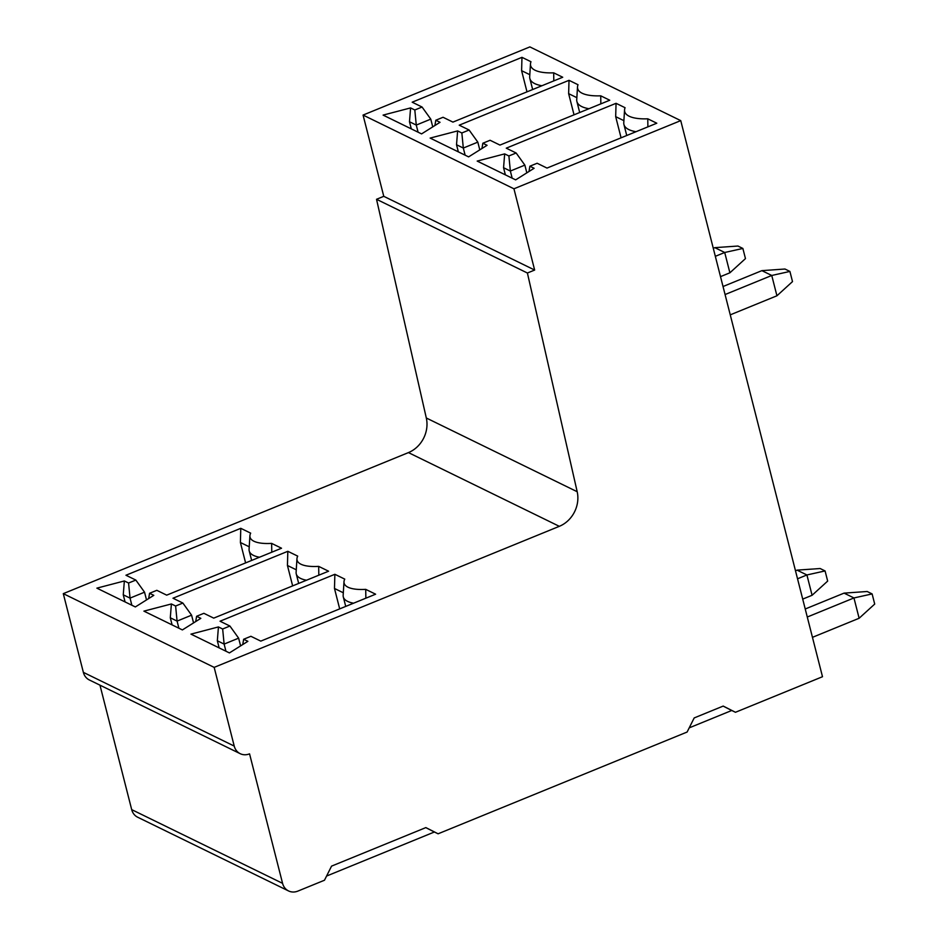 <?xml version="1.0" encoding="UTF-8"?>
<svg xmlns="http://www.w3.org/2000/svg" width="938" height="938" viewBox="0 0 938 938"><rect width="100%" height="100%" fill="white"/><g stroke="black" fill="none" stroke-linecap="round" stroke-linejoin="round"><path stroke-width="1.41" d="M680.742 120.627L513.942 188.796L363.065 115.069L529.876 46.9L680.742 120.627L822.497 676.72L735.462 712.282L731.757 710.476L689.207 727.865M600.848 103.872L600.73 95.817L609.759 100.225L499.966 145.085L490.093 140.266L482.836 143.233L487.068 145.296L468.613 156.881L430.143 138.085L457.627 130.91L461.848 132.973L469.106 130.007L459.221 125.176L569.014 80.316L578.031 84.725A43.5 14.961 165.7 0 0 577.515 86.917L576.729 99.698A47.439 16.321 165.7 0 0 576.893 101.503L579.696 112.513M600.73 95.817A43.5 14.961 165.7 0 1 577.515 86.917M647.888 126.853L647.771 118.809L656.799 123.218L547.006 168.078L537.134 163.247L529.876 166.214L534.109 168.277L515.654 179.873L477.184 161.078L504.667 153.891L508.888 155.954L516.146 153L506.262 148.169L616.055 103.309L625.071 107.706A43.5 14.961 165.7 0 0 624.556 109.91L623.77 122.679A47.439 16.321 165.7 0 0 623.934 124.496L626.736 135.494M647.771 118.809A43.5 14.961 165.7 0 1 624.556 109.91M530.99 61.744L521.974 57.335L412.181 102.195L422.065 107.026L414.807 109.981L410.586 107.917L383.103 115.104L421.572 133.9L440.028 122.303L435.795 120.24L443.053 117.273L452.925 122.104L562.718 77.244L553.69 72.836A43.5 14.961 165.7 0 1 530.474 63.936A43.5 14.961 165.7 0 1 530.99 61.744M521.974 57.335L521.598 70.678L529.806 74.688M521.598 70.678L526.992 91.83M541.918 85.745A47.439 16.321 165.7 0 1 529.853 78.522A47.439 16.321 165.7 0 1 529.689 76.705L530.474 63.936M553.807 80.879L553.69 72.836M435.795 120.24L434.904 125.516M410.586 107.917L409.484 121.752L411.301 128.881M409.484 121.752L416.273 125.071L418.09 132.199M422.065 107.026L430.776 119.138L416.273 125.071L414.807 109.981M430.776 119.138L432.746 126.876M588.958 108.726A47.439 16.321 165.7 0 1 576.893 101.503M569.014 80.316L568.639 93.659L574.033 114.823M576.847 97.669L568.639 93.659M469.106 130.007L477.817 142.13L479.787 149.857M477.817 142.13L463.313 148.052L465.131 155.18M461.848 132.973L463.313 148.052L456.525 144.733L458.342 151.862M481.944 148.509L482.836 143.233M456.525 144.733L457.627 130.91M635.999 131.719A47.439 16.321 165.7 0 1 623.934 124.496M616.055 103.309L615.68 116.652L621.073 137.804M623.887 120.662L615.68 116.652M516.146 153L524.858 165.111L526.828 172.85M524.858 165.111L510.354 171.044L512.171 178.173M508.888 155.954L510.354 171.044L503.565 167.726L505.383 174.855M528.985 171.49L529.876 166.214M503.565 167.726L504.667 153.891M363.065 115.069L383.771 196.323L534.648 270.05L527.402 273.017L376.525 199.29L426.309 417.996A27.906 24.294 -64 0 1 408.44 452.597L559.318 526.324A27.906 24.294 116 0 0 577.187 491.723L527.402 273.017M513.942 188.796L534.648 270.05M383.771 196.323L376.525 199.29M326.576 876.057L434.4 831.994L438.105 833.8L425.852 827.597L331.56 866.126L324.478 880.231L297.885 891.1A13.953 12.147 -64 0 1 288.529 890.936A13.953 12.147 -64 0 1 282.573 883.338L249.555 753.847A13.953 12.147 -64 0 1 240.198 753.683L89.321 679.956A13.953 12.147 116 0 1 83.365 672.358L63.292 593.648L214.169 667.375L559.318 526.324M63.292 593.648L408.44 452.597M318.826 575.193L318.674 566.376L328.57 571.207L213.735 618.13L203.863 613.311L196.605 616.278L200.838 618.341L182.382 629.926L143.913 611.13L171.396 603.955L175.617 606.018L182.875 603.052L172.991 598.221L287.825 551.298L297.721 556.128A37.672 12.956 165.7 0 0 296.947 558.755L296.115 572.321A41.858 14.398 165.7 0 0 296.256 573.915L298.683 583.424M318.674 566.376A37.672 12.956 165.7 0 1 296.947 558.755M365.867 598.174L365.714 589.357L375.61 594.2L260.776 641.123L250.903 636.292L243.646 639.259L247.878 641.322L229.423 652.918L190.953 634.123L218.437 626.936L222.658 628.999L229.916 626.033L220.031 621.214L334.866 574.291L344.762 579.121A37.672 12.956 165.7 0 0 343.988 581.736L343.156 595.302A41.858 14.398 165.7 0 0 343.296 596.896L345.723 606.405M365.714 589.357A37.672 12.956 165.7 0 1 343.988 581.736M250.681 533.147L240.785 528.317L125.962 575.24L135.834 580.071L128.576 583.026L124.355 580.962L96.872 588.149L135.342 606.945L153.797 595.349L149.564 593.285L156.822 590.319L166.694 595.149L281.529 548.226L271.633 543.383A37.672 12.956 165.7 0 1 249.907 535.762A37.672 12.956 165.7 0 1 250.681 533.147M240.785 528.317L240.398 542.492L249.227 546.807M240.398 542.492L245.604 562.906M124.355 580.962L123.253 594.798L130.042 598.116L144.546 592.183L146.516 599.921M128.576 583.026L130.042 598.116L131.859 605.245M123.253 594.798L125.071 601.926M259.474 557.231A41.858 14.398 165.7 0 1 249.215 550.934A41.858 14.398 165.7 0 1 249.074 549.328L249.907 535.762M271.633 543.383L271.786 552.201M149.564 593.285L148.673 598.561M135.834 580.071L144.546 592.183M196.605 616.278L195.714 621.554M193.556 622.902L191.587 615.176L177.083 621.097L170.294 617.779L172.111 624.907M175.617 606.018L177.083 621.097L178.9 628.226M191.587 615.176L182.875 603.052M287.825 551.298L287.438 565.473L292.644 585.887M296.267 569.788L287.438 565.473M306.515 580.223A41.858 14.398 165.7 0 1 296.256 573.915M170.294 617.779L171.396 603.955M242.754 644.535L243.646 639.259M240.597 645.895L238.627 638.157L224.123 644.089L217.335 640.771L219.152 647.9M222.658 628.999L224.123 644.089L225.941 651.218M238.627 638.157L229.916 626.033M334.866 574.291L334.479 588.466L339.685 608.879M343.308 592.781L334.479 588.466M353.556 603.204A41.858 14.398 165.7 0 1 343.296 596.896M217.335 640.771L218.437 626.936M240.198 753.683A13.953 12.147 -64 0 1 234.23 746.085L214.169 667.375M99.967 685.162L131.695 809.623A13.953 12.147 116 0 0 137.652 817.209L288.529 890.936M438.105 833.8L687.108 732.039L694.19 717.933L723.198 706.08L735.462 712.282M425.782 827.621L434.4 831.994M723.128 706.103L731.757 710.476M720.513 276.628L729.893 272.794L724.711 252.486L715.331 256.32M742.873 248.453L724.711 252.486L714.838 247.655L737.936 246.037L742.873 248.453L745.464 258.607L729.893 272.794M714.838 247.655L713.29 248.289M730.256 314.851L776.934 295.787L771.751 275.467L725.074 294.544M789.913 271.434L771.751 275.467L761.879 270.648L784.977 269.018L789.913 271.434L792.504 281.599L776.934 295.787M761.879 270.648L723.034 286.512M797.03 570.14L820.14 568.522L825.077 570.937L806.915 574.959L797.03 570.14L795.483 570.773M825.077 570.937L827.668 581.091L812.085 595.278L806.915 574.959L797.535 578.793M812.085 595.278L802.705 599.112M844.071 593.121L867.181 591.503L872.117 593.918L853.955 597.952L844.071 593.121L805.226 608.996M872.117 593.918L874.708 604.072L859.126 618.259L853.955 597.952L807.278 617.028M859.126 618.259L812.46 637.336M426.309 417.996L577.187 491.723M83.365 672.358L234.23 746.085M131.695 809.623L282.573 883.338M532.655 89.52L529.853 78.522M251.642 560.432L249.215 550.934"/></g></svg>
